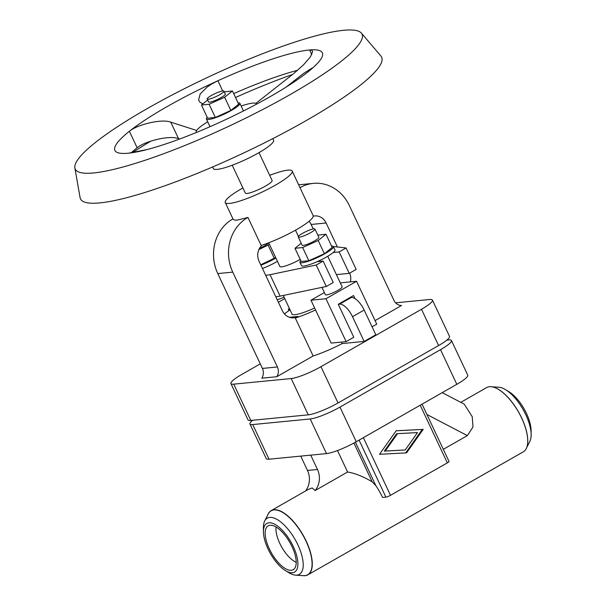 <?xml version="1.0" encoding="UTF-8"?>
<svg xmlns="http://www.w3.org/2000/svg" width="606" height="606" viewBox="0 0 606 606"><rect width="100%" height="100%" fill="white"/><g stroke="black" fill="none" stroke-linecap="round" stroke-linejoin="round"><path stroke-width="0.91" d="M291.274 570.284A25.24 10.605 -119.7 0 0 293.91 569.185A25.24 10.605 -119.7 0 0 290.532 543.665A25.24 10.605 -119.7 0 0 270.087 525.258A25.24 10.605 -119.7 0 0 268.958 525.493A25.24 10.605 -119.7 0 0 269.882 550.051A25.24 10.605 -119.7 0 0 291.274 570.284M292.44 572.753A28.012 11.772 -119.7 0 0 293.296 546.536A28.012 11.772 -119.7 0 0 268.928 522.781A28.012 11.772 -119.7 0 0 263.436 531.886A28.012 11.772 -119.7 0 0 285.593 570.693A28.012 11.772 -119.7 0 0 292.44 572.753M285.593 570.693L288.986 572.746A32.36 13.597 -119.7 0 0 295.614 575.147A32.36 13.597 -119.7 0 0 296.895 575.132A32.36 13.597 -119.7 0 0 297.879 544.847A32.36 13.597 -119.7 0 0 269.731 517.403A32.36 13.597 -119.7 0 0 264.693 520.993A32.36 13.597 -119.7 0 0 263.39 527.924L263.436 531.886M295.614 575.147L303.439 575.655A36.837 15.476 -119.7 0 0 304.886 575.639A36.837 15.476 -119.7 0 0 306.015 541.158A36.837 15.476 -119.7 0 0 273.965 509.919A36.837 15.476 -119.7 0 0 268.231 514.002L264.693 520.993M302.561 575.602A36.981 15.536 -119.7 0 0 305.06 575.7A36.981 15.536 -119.7 0 0 307.878 574.829A36.981 15.536 -119.7 0 0 304.674 538.03A36.981 15.536 -119.7 0 0 274.018 509.722A36.981 15.536 -119.7 0 0 271.2 510.593A36.981 15.536 -119.7 0 0 267.837 514.782M307.878 574.829L523.326 451.811A36.981 15.536 -119.7 0 0 527.485 444.599A36.981 15.536 -119.7 0 0 518.478 411.989A36.981 15.536 -119.7 0 0 494.981 387.658A36.981 15.536 -119.7 0 0 489.466 386.711A36.981 15.536 -119.7 0 0 486.648 387.582L460.787 402.346M526.69 447.622L529.833 441.418A32.36 13.597 -119.7 0 0 531.136 434.487L531.091 430.525A28.012 11.772 -119.7 0 0 508.934 391.718L505.54 389.658A32.36 13.597 -119.7 0 0 498.912 387.257L491.966 386.81M531.136 434.487A32.36 13.597 -119.7 0 0 505.54 389.658M310.726 455.136L317.476 469.491A18.491 16.491 -95.6 0 1 315.105 490.557L312.181 487.936L308.484 489.307L271.2 510.593M397.536 433.654L396.619 433.745L384.318 451.122L405.209 449.978L417.511 432.601L397.536 433.654L385.234 451.031L405.209 449.978M385.234 451.031L384.318 451.122M405.687 452.917L422.314 429.427L396.142 430.813M423.23 429.336L406.573 452.871L379.515 454.295L396.172 430.768L422.314 429.427M355.411 442.213L375.849 485.656A36.981 15.536 -119.7 0 1 382.583 497.473L385.916 497.147A3.697 0.621 -25.2 0 0 390.499 495.322L447.326 462.87A3.697 0.621 -25.2 0 0 449.008 461.454L422.056 404.172M375.849 485.656L372.145 481.793C363.221 476.505 355.04 473.241 347.594 472.006L337.497 450.538M300.735 456.113L307.484 470.461A18.491 16.491 -95.6 0 1 305.545 490.981M442.221 392.658L464.226 404.141L472.241 416.708L473.013 426.988L467.355 435.608L443.304 449.334M347.594 472.006L315.105 490.557M252.604 420.269A24.035 4.037 -25.2 0 0 249.945 423.988L266.239 458.621A24.035 4.037 -25.2 0 0 269.049 459.204L326.498 453.599A24.035 4.037 -25.2 0 0 356.267 441.729L456.818 384.318A24.035 4.037 -25.2 0 0 467.749 375.137L451.447 340.496A24.035 4.037 -25.2 0 0 448.645 339.921L446.842 340.095M249.945 423.988A24.035 4.037 -25.2 0 0 252.747 424.564L310.204 418.966A24.035 4.037 -25.2 0 0 339.974 407.088L440.524 349.677A24.035 4.037 -25.2 0 0 451.447 340.496M276.086 527.015A23.111 9.711 -119.7 0 0 281.752 547.157A23.111 9.711 -119.7 0 0 296.22 562.277M260.269 363.88L241.855 374.394A24.035 4.037 -25.2 0 0 230.924 383.575L247.998 419.86A24.035 4.037 -25.2 0 0 250.808 420.443L308.265 414.837A24.035 4.037 -25.2 0 0 338.034 402.967L438.585 345.556A24.035 4.037 -25.2 0 0 449.508 336.375L432.434 300.091A24.035 4.037 -25.2 0 0 429.624 299.508L395.604 302.826M230.924 383.575A24.035 4.037 -25.2 0 0 233.734 384.159L291.191 378.553A24.035 4.037 -25.2 0 0 320.953 366.683L421.511 309.272A24.035 4.037 -25.2 0 0 432.434 300.091M298.66 184.807L313.34 183.376A40.678 36.277 84.4 0 1 349.344 205.555L393.976 300.394A9.249 8.242 -95.6 0 0 401.573 305.469L375.069 320.604M349.92 297.614L351.298 297.485A14.794 6.211 60.3 0 1 364.168 310.03L375.811 334.77L364.153 341.428L342.17 343.572L341.466 342.087M262.11 245.142A12.946 11.544 84.4 0 0 259.088 261.277L282.373 310.757A12.946 11.544 84.4 0 0 293.827 317.817A12.946 11.544 84.4 0 0 298.008 316.476L295.296 318.029L313.143 355.964A36.981 6.211 -25.2 0 0 342.17 343.572M313.143 355.964L276.775 376.727L261.784 378.189A9.249 8.242 -95.6 0 0 262.406 368.425L277.389 366.963A9.249 8.242 -95.6 0 1 276.775 376.727M242.915 187.936A36.981 6.211 -25.2 0 0 225.258 202.54L232.992 218.971C233.386 219.91 234.855 220.273 237.408 220.076L247.513 217.554A36.981 6.211 -25.2 0 0 247.952 217.418L247.748 217.531A40.678 36.277 84.4 0 0 232.765 272.124L277.389 366.963M225.258 202.54A36.981 6.211 -25.2 0 0 229.576 203.434A36.981 6.211 -25.2 0 0 268.61 188.837A36.981 6.211 -25.2 0 0 292.183 171.043A36.981 6.211 -25.2 0 0 287.865 170.15A36.981 6.211 -25.2 0 0 269.685 175.339M232.227 165.226L245.339 193.087A14.794 2.485 -25.2 0 0 247.066 193.45A14.794 2.485 -25.2 0 0 262.678 187.61A14.794 2.485 -25.2 0 0 272.109 180.49L258.997 152.629M212.608 166.968L213.365 168.566A33.285 5.59 -25.2 0 0 217.251 169.377A33.285 5.59 -25.2 0 0 252.376 156.242A33.285 5.59 -25.2 0 0 273.594 140.228L272.844 138.623M256.52 103.937L256.611 104.126A33.285 5.59 -25.2 0 0 256.52 103.937A33.285 5.59 -25.2 0 0 252.634 103.134A33.285 5.59 -25.2 0 0 241.158 106.035M207.691 121.776A33.285 5.59 -25.2 0 0 196.291 132.282A33.285 5.59 -25.2 0 0 196.397 132.464M128.904 153.144A114.648 19.263 -25.2 0 0 143.819 150.371A114.648 19.263 -25.2 0 0 216.956 123.609A114.648 19.263 -25.2 0 0 309.136 70.97A114.648 19.263 -25.2 0 0 309.598 49.972A114.648 19.263 -25.2 0 0 217.887 80.742A114.648 19.263 -25.2 0 0 129.381 131.275A114.648 19.263 -25.2 0 0 114.905 150.432A114.648 19.263 -25.2 0 0 128.904 153.144L147.281 149.493M93.741 172.937A158.492 26.634 -25.2 0 0 264.148 108.769A158.492 26.634 -25.2 0 0 361.388 33.103A158.492 26.634 -25.2 0 0 343.549 30.3A158.492 26.634 -25.2 0 0 179.421 91.218A158.492 26.634 -25.2 0 0 74.864 167.93A158.492 26.634 -25.2 0 0 93.741 172.937M74.864 167.93L80.09 197.639A166.423 27.959 -25.2 0 0 99.907 202.896A166.423 27.959 -25.2 0 0 278.843 135.517A166.423 27.959 -25.2 0 0 380.947 56.07L361.388 33.103M292.592 74.455A153.977 25.869 -25.2 0 0 235.514 97.498M150.841 141.122A153.977 25.869 -25.2 0 0 132.434 152.629M297.66 70.266A114.648 19.263 -25.2 0 0 233.696 93.627M179.649 139.016L178.52 138.638C169.612 135.032 145.039 141.062 137.145 147.766A114.648 19.263 -25.2 0 0 131.169 152.841M311.779 54.623L309.598 49.972L311.772 50.268L312.635 51.608L310.31 57.025L303.5 64.85L294.145 73.205L255.883 103.368M178.52 138.638L170.763 122.147L196.708 130.479M222.69 90.945L217.887 80.742L212.274 83.643L207.222 86.969L200.147 93.983L198.579 100.051L200.003 102.293L202.881 103.861M170.763 122.147C161.863 118.541 137.267 124.578 129.381 131.275L137.145 147.766M286.191 87.067L303.311 73.614L312.287 67.955L309.136 70.97M210.577 126.442A18.491 3.106 154.8 0 1 209.676 125.987L206.411 119.056A18.491 3.106 -25.2 0 0 208.57 119.503A18.491 3.106 -25.2 0 0 228.091 112.208A18.491 3.106 -25.2 0 0 239.878 103.308A18.491 3.106 -25.2 0 0 238.029 102.838M239.878 103.308L243.135 110.239A18.491 3.106 154.8 0 1 242.915 111.224M232.439 90.961L238.65 104.156L230.841 110.436L215.335 117.466L207.638 118.215L201.434 105.02L209.123 104.27L224.629 97.24L232.439 90.961L224.296 91.915M207.229 117.337A18.491 3.106 -25.2 0 0 206.411 119.056M207.669 100.005L201.434 105.02M207.207 99.02L208.57 101.929A9.249 1.553 -25.2 0 0 209.653 102.149A9.249 1.553 -25.2 0 0 219.41 98.505A9.249 1.553 -25.2 0 0 225.303 94.051L223.94 91.15A9.249 1.553 -25.2 0 0 222.856 90.923A9.249 1.553 -25.2 0 0 213.1 94.574A9.249 1.553 -25.2 0 0 207.207 99.02A9.249 1.553 -25.2 0 0 208.282 99.248A9.249 1.553 -25.2 0 0 218.039 95.596A9.249 1.553 -25.2 0 0 223.94 91.15M224.629 97.24L230.841 110.436M209.123 104.27L215.335 117.466M232.954 218.887L232.757 218.993A40.678 36.277 84.4 0 0 217.774 273.586L262.406 368.425M247.952 217.418L261.148 245.453A36.981 6.211 -25.2 0 0 296.334 229.704A36.981 6.211 -25.2 0 0 313.204 215.736L300.008 187.693A36.981 6.211 -25.2 0 0 299.978 187.602L292.183 171.043M372.069 326.823L376.743 324.157L356.563 281.275L325.96 298.743L346.14 341.632L353.79 337.262L338.262 304.273L339.64 304.136A14.794 6.211 60.3 0 1 352.51 316.688L364.153 341.428M313.34 183.376A40.678 36.277 84.4 0 0 300.212 187.58L300.008 187.693M337.406 246.975L326.126 223A12.946 11.544 84.4 0 0 314.665 215.941A12.946 11.544 84.4 0 0 313.241 216.183M350.382 281.873A12.946 11.544 84.4 0 0 349.685 273.117M309.052 221.288A12.946 11.544 -95.6 0 1 311.136 224.462L313.241 228.947M259.535 248.278A9.249 1.553 154.8 0 0 268.716 242.779L279.874 266.488A14.794 2.485 -25.2 0 0 281.601 266.845A14.794 2.485 -25.2 0 0 300.197 259.383M265.655 275.238A33.285 5.59 -25.2 0 0 270.034 274.685L316.211 265.027L323.134 261.072L317.18 261.648A18.491 3.106 154.8 0 1 303.667 266.072A18.491 3.106 154.8 0 1 301.508 265.625L299.955 262.33A18.491 3.106 154.8 0 1 300.773 260.603M331.573 246.112A18.491 3.106 154.8 0 1 333.421 246.581L334.974 249.877A18.491 3.106 154.8 0 1 333.209 252.497L339.163 251.922L346.087 247.968L333.383 246.521M277.45 261.33A18.491 3.106 154.8 0 1 262.474 268.473M339.163 251.922L349.253 273.359L356.176 269.405L346.087 247.968M275.677 257.565L260.739 264.784M275.897 258.027A18.491 3.106 154.8 0 1 260.921 265.178M269.465 244.369L258.86 249.619M274.42 258.573L268.216 245.377M284.775 298.606L278.374 302.258M277.162 299.675A9.249 1.553 -25.2 0 0 284.1 297.182M288.979 310.583L288.305 309.143L289.426 308.507M333.421 246.581A18.491 3.106 154.8 0 1 321.635 255.482A18.491 3.106 154.8 0 1 302.114 262.777A18.491 3.106 154.8 0 1 299.955 262.33M317.18 261.648A18.491 3.106 -25.2 0 0 333.209 252.497M317.839 235.181L325.983 234.227L332.194 247.422L324.384 253.702L308.878 260.739L301.182 261.489L294.978 248.293L301.212 243.279M325.983 234.227L318.173 240.506L302.667 247.543L294.978 248.293M324.384 253.702L318.173 240.506M314.969 229.076L318.847 237.325A9.249 1.553 154.8 0 1 312.954 241.771A9.249 1.553 154.8 0 1 303.197 245.422A9.249 1.553 154.8 0 1 302.114 245.195L298.235 236.946A9.249 1.553 -25.2 0 0 299.311 237.173A9.249 1.553 -25.2 0 0 309.075 233.522A9.249 1.553 -25.2 0 0 314.969 229.076A9.249 1.553 -25.2 0 0 313.885 228.848A9.249 1.553 -25.2 0 0 304.129 232.499A9.249 1.553 -25.2 0 0 298.235 236.946M308.878 260.739L302.667 247.543M275.745 296.675A33.285 5.59 -25.2 0 0 280.123 296.129L326.301 286.464L333.224 282.51L323.134 261.072M316.211 265.027L326.301 286.464M336.391 274.616L349.253 273.359M283.29 295.463L292.077 314.135A24.035 4.037 -25.2 0 0 294.887 314.711A24.035 4.037 -25.2 0 0 314.628 307.984M290.069 309.863A36.981 6.211 -25.2 0 0 284.456 313.931M295.296 318.029A36.981 6.211 -25.2 0 0 315.552 309.954M288.305 309.143L289.668 309.015M321.96 287.373L325.399 294.675A9.249 1.553 -25.2 0 0 326.475 294.902A9.249 1.553 -25.2 0 0 336.239 291.251A9.249 1.553 -25.2 0 0 342.132 286.805L327.755 256.255M356.563 281.275L341.572 282.737L340.504 283.343M324.392 292.539L310.969 300.205L331.149 343.094L346.14 341.632M325.96 298.743L310.969 300.205M338.262 304.273L353.563 295.539L355.025 298.644M527.5 444.516A36.837 15.476 -119.7 0 0 527.515 444.44A36.837 15.476 -119.7 0 0 518.539 411.959A36.837 15.476 -119.7 0 0 495.132 387.719A36.837 15.476 -119.7 0 0 495.057 387.688M390.499 495.322L363.373 437.676M420.208 405.225L447.326 462.87M353.912 443.039L372.145 481.793M359.085 440.123L385.916 497.147M426.912 414.496L467.355 435.608M307.484 470.461L317.476 469.491M339.974 407.088L356.267 441.729M326.498 453.599L310.204 418.966M456.818 384.318L440.524 349.677M252.747 424.564L269.049 459.204M438.585 345.556L421.511 309.272M233.734 384.159L250.808 420.443M308.265 414.837L291.191 378.553M320.953 366.683L338.034 402.967M293.978 80.81L294.418 81.734M289.471 317.309L298.008 316.476M364.168 310.03L352.51 316.688M339.64 304.136L351.298 297.485M270.034 274.685L280.123 296.129M311.136 224.462L326.126 223M232.765 272.124L217.774 273.586M295.486 230.182L298.402 236.37"/></g></svg>
